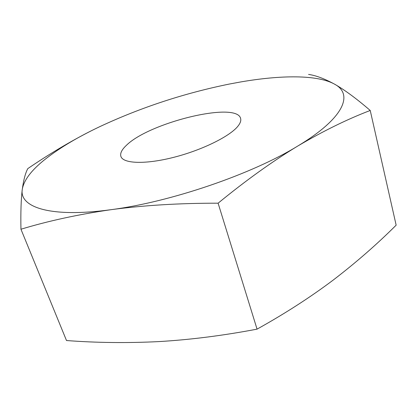 <?xml version="1.0" encoding="UTF-8"?>
<svg xmlns="http://www.w3.org/2000/svg" width="417" height="417" viewBox="0 0 417 417"><rect width="100%" height="100%" fill="white"/><g stroke="black" fill="none" stroke-linecap="round" stroke-linejoin="round"><path stroke-width="0.63" d="M90.656 131.12C70.155 141.551 49.206 154.045 27.809 168.604C25.437 172.94 23.592 179.863 22.278 189.354C23.847 180.233 31.317 170.329 44.697 159.643C58.072 149.031 74.888 138.778 95.154 128.884L100.049 126.528C141.003 107.424 184.09 93.267 229.314 84.057L240.416 81.998C280.876 74.977 317.441 74.622 334.533 84.145C324.504 78.688 315.846 75.446 308.559 74.419M126.242 145.491C148.926 122.603 236.642 101.065 240.604 118.444C241.219 120.581 240.354 123.13 238.013 126.09C230.111 136.244 202.083 150.13 173.748 157.329C145.387 164.59 123.13 163.704 120.899 156.417C119.966 153.362 121.743 149.719 126.242 145.491M370.228 110.469C356.525 98.647 344.624 89.874 334.533 84.145C353.553 94.143 344.624 117.907 297.733 146.049C323.118 131.079 347.283 119.22 370.228 110.469L396.15 225.17C376.937 244.336 355.915 262.663 333.094 280.156C310.212 297.352 284.863 313.678 257.054 329.143L218.101 203.194C245.868 180.425 272.416 161.379 297.733 146.049C252.233 174.045 170.84 201.984 111.084 209.678C144.011 205.294 179.685 203.136 218.101 203.194M20.949 229.23C48.309 220.927 78.354 214.406 111.084 209.678C50.342 218.06 19.104 207.254 22.278 189.354C21.069 199.112 20.626 212.404 20.949 229.23L66.501 340.533C96.447 342.805 127.221 343.16 158.83 341.596C190.355 339.74 223.1 335.591 257.054 329.143"/></g></svg>
